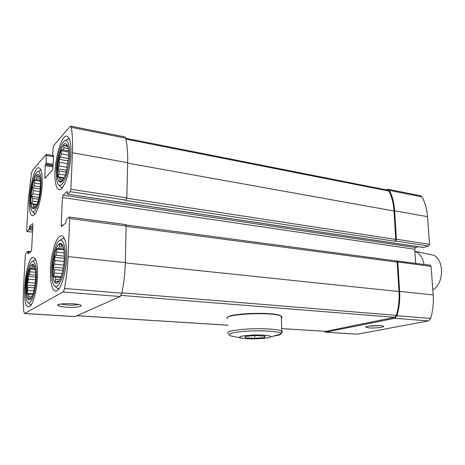 <?xml version="1.0" encoding="UTF-8"?>
<svg xmlns="http://www.w3.org/2000/svg" width="465" height="465" viewBox="0 0 465 465"><rect width="100%" height="100%" fill="white"/><g stroke="black" fill="none" stroke-linecap="round" stroke-linejoin="round"><path stroke-width="0.7" d="M62.874 180.467L61.694 180.571M63.281 179.827L60.183 179.333L59.543 177.642L58.055 176.84L58.962 174.02L65.385 175.067M64.054 178.368L59.543 177.642M66.268 172.213L58.846 170.986L58.962 174.02M67.413 167.33L59.078 165.924L59.497 162.332L58.863 159.286L60.479 157.118L68.588 158.536M68.018 163.796L59.497 162.332M68.739 155.2L61.339 153.88L60.479 157.118M68.628 150.887L62.822 149.835L63.903 147.794L63.996 145.283L66.321 145.714M68.372 148.608L63.903 147.794M67.907 146.44L65.513 145.998L66.536 145.714L66.698 144.522L67.163 144.603M67.751 145.94L66.536 145.714M67.995 146.748L68.099 147.184M57.114 168.946L57.3 176.293C57.974 180.164 59.102 182.204 60.677 182.425C62.409 181.362 64.112 178.502 65.792 173.84L68.692 156.688L68.448 149.143C67.687 145.318 66.495 143.447 64.868 143.522C61.421 145.423 57.759 157.6 57.114 168.946M58.846 170.986L57.741 168.795L59.078 165.924M61.892 181.664L59.741 181.327L60.183 179.333M62.49 180.995L62.45 180.403M61.339 153.88L61.136 150.712L62.822 149.835M35.625 207.384L33.067 207.994L33.532 206.129L36.125 206.489M35.02 207.425L34.515 207.355M36.782 205.042L33.05 204.524L33.532 206.129M37.868 201.909L32.637 201.171L32.579 198.398L31.637 196.381L32.823 193.812L39.479 194.783M38.578 199.253L32.579 198.398M39.938 191.592L33.207 190.592L32.823 193.812M40.356 186.907L34.044 185.948L34.765 183.105L34.55 180.304L35.991 179.595L40.316 180.275M40.449 183.977L34.765 183.105M40.089 178.374L36.869 177.863L35.991 179.595M39.682 176.665L38.165 176.421L38.973 176.287L39.014 175.334L39.792 176.909M39.548 176.38L38.973 176.287M31.085 196.503C29.882 213.58 36.706 212.784 39.525 194.498L40.147 189.668C40.856 178.467 39.781 173.451 36.915 174.625C34.34 176.723 31.574 187.238 31.085 196.503M33.05 204.524L31.789 203.734L32.637 201.171M35.166 207.96L35.311 207.338M36.869 177.863L36.875 175.7L38.165 176.421M33.207 190.592L32.643 187.848L34.044 185.948M31.283 298.338L29.702 297.937L31.446 298.059M32.236 296.42L28.72 296.159L28.237 294.2L26.953 293.136L27.83 290.381L33.957 290.858M32.928 294.554L28.237 294.2M34.567 287.899L27.784 287.353L27.83 290.381M35.264 283.104L28.045 282.499L28.435 279.186L27.859 276.332L29.289 274.548L35.7 275.123M35.555 279.802L28.435 279.186M35.613 272.304L30.022 271.793L29.289 274.548M35.247 268.921L31.26 268.549L32.149 267.073L32.143 265.108L34.189 265.306M34.922 267.334L32.149 267.073M33.957 266.149L33.457 266.102L34.271 266.317L34.375 265.689M34.631 266.352L34.271 266.317M26.261 285.196C25.959 293.084 26.97 298.978 28.882 300.099C30.266 299.884 31.661 297.908 33.056 294.159C34.317 289.567 35.166 284.452 35.613 278.797C35.892 270.589 34.759 264.8 32.8 264.056C30.039 264.225 26.947 274.379 26.261 285.196M27.784 287.353L26.825 285.109L28.045 282.499M30.481 298.501L28.22 298.338L28.72 296.159M30.609 299.286L30.498 298.28M30.022 271.793L29.795 269.032L31.26 268.549M58.985 281.546L56.922 281.139L59.131 281.331M60.061 279.645L55.655 279.262L55.01 277.134L53.487 275.995L54.434 272.938L62.171 273.653M60.903 277.657L55.01 277.134M62.932 270.403L54.318 269.59L54.434 272.938M63.798 265.102L54.562 264.196L55.004 260.493L54.347 257.308L56.003 255.268L64.356 256.145M64.164 261.417L55.004 260.493M64.251 252.937L56.881 252.146L56.003 255.268M63.798 249.025L58.392 248.426L59.491 246.694L59.572 244.427L62.479 244.759M63.38 247.13L59.491 246.694M62.072 245.584L61.124 245.479L62.165 245.63L62.525 244.852M62.92 245.718L62.165 245.63M52.545 267.224L52.714 275.286C53.388 279.802 54.521 282.54 56.114 283.499C57.869 283.139 59.601 280.814 61.31 276.518C62.833 271.293 63.827 265.521 64.298 259.191L64.065 250.879C63.298 246.374 62.095 243.794 60.456 243.143C58.689 243.8 56.997 246.281 55.37 250.583C53.946 255.657 53.004 261.202 52.545 267.224M54.318 269.59L53.19 267.119L54.562 264.196M57.945 281.883L55.184 281.645L55.655 279.262M58.218 282.517L57.875 282.488L57.939 281.453M56.881 252.146L56.666 249.031L58.392 248.426M386.049 189.836L388.037 189.29L420.61 195.771L422.005 196.852C425.086 202.438 426.928 209.047 427.515 216.678L429.521 244.328L428.585 246.061L423.528 247.461M418.314 246.723L415.64 247.549L63.071 195.207L67.152 191.441L67.506 194.172L70.227 191.667L70.895 189.243L72.424 152.741C72.819 142.703 72.441 134.24 71.29 127.352L70.633 126.143L70.064 126.463L53.696 145.562L53.109 147.818L52.737 155.56L52.865 156.159L53.417 155.636L53.539 156.24L52.975 168.08L52.388 170.324L44.861 178.322L45.192 165.627L46.111 163.052L46.256 154.334L32.457 170.335L31.37 173.579L28.412 199.334L26.703 230.268L26.929 231.512L28.981 229.675L29.557 226.484L32.69 223.613L32.934 224.874L31.62 249.42L31.097 251.426L28.016 253.919L27.795 251.414L25.842 253.03L25.337 254.983L23.57 287.033C23.076 296.007 23.157 304.232 23.808 311.707L24.668 313.457L62.967 291.979C63.571 291.572 64.065 290.41 64.449 288.503C66.402 278.024 67.617 267.387 68.088 256.599L69.674 218.509L69.32 217.039L66.425 219.364L65.705 223.136L61.549 226.472L61.211 225.025L62.426 197.544L63.071 195.207M415.693 263.26L414.745 249.24L415.64 247.549M396.203 260.935L430.253 265.207L431.113 266.375L433.177 294.915C433.729 302.953 432.886 310.806 430.648 318.467L428.364 320.937L357.509 334.155L325.483 332.208L324.146 331.278M70.674 126.154L124.841 136.925L125.649 138.122C127.201 144.83 127.869 153.02 127.672 162.692L126.835 197.84L125.672 200.462L394.843 241.242L395.471 241.033L396.395 239.243L394.628 210.755C394.099 202.897 392.355 196.108 389.385 190.388L388.037 189.29M125.521 224.618L126.172 225.99L125.306 262.603C125.039 272.967 123.882 283.162 121.847 293.2L120.179 296.519L74.859 316.63M66.245 307.156C75.231 307.842 84.514 306.406 80.224 304.935C75.481 302.895 55.277 303.413 58.038 305.505C59.02 306.266 61.752 306.819 66.245 307.156M396.971 260.76L397.802 261.964L399.627 291.392C400.109 299.687 399.232 307.795 396.994 315.712L394.75 318.275L325.483 332.208M369.059 327.912C375.22 328.406 385.985 327.093 383.259 326.151C380.8 324.936 364.461 325.982 365.874 327.25L369.059 327.912M37.427 277.559C36.776 292.357 32.143 307.371 28.592 306.83C20.634 307.534 25.773 256.139 33.486 257.418L35.462 259.104C37.142 262.574 37.799 268.729 37.427 277.559M42.164 184.774C41.658 193.266 40.316 200.868 38.136 207.576C36.27 212.935 34.474 215.609 32.742 215.597C25.267 215.9 31.655 166.133 38.909 167.755C41.443 168.592 42.53 174.265 42.164 184.774M70.947 154.304C70.395 171.364 63.775 190.853 59.258 189.662C57.619 189.418 56.422 187.337 55.666 183.425C52.458 168.754 60.369 134.449 66.826 136.164C69.849 137.111 71.221 143.156 70.947 154.304M66.588 257.627C66.018 274.402 60.218 291.712 55.695 291.003C50.383 291.34 48.72 270.246 52.4 253.413C54.899 242.137 57.916 236.237 61.45 235.714C65.147 236.766 66.855 244.073 66.588 257.627M125.684 138.268L387.845 190.191L388.874 191.034C391.78 196.643 393.489 203.298 394 210.994L395.762 239.452L394.843 241.242M126.044 224.95L396.337 260.952L397.162 262.15L398.982 291.549C399.452 299.681 398.592 307.621 396.401 315.38L394.692 317.328L325.75 331.347L281.656 328.604M369.041 326.139L380.3 325.686M60.985 304.023L66.902 304.959C71.883 305.249 75.679 305.069 78.294 304.424M56.771 247.025C54.701 253.286 53.452 260.394 53.033 268.357L53.306 278.954M55.143 286.382L57.829 288.748L59.369 288.213M64.676 239.184L63.071 238.336L60.159 240.138M51.679 267.817C51.452 273.048 51.714 277.448 52.469 281.017C54.957 293.508 62.938 283.08 64.879 263.585C66.972 244.113 61.241 233.186 56.201 245.282C53.696 251.338 52.19 258.848 51.679 267.817M62.281 146.446C59.642 153.566 58.067 161.651 57.555 170.707L57.648 178.438M59.043 185.227L61.403 187.628L62.711 187.302M69.651 139.64L68.314 138.849L65.548 140.401M56.259 169.853L56.753 180.246C58.7 191.888 66.326 182.17 68.89 163.668C71.593 145.161 66.908 133.856 61.758 144.784C58.712 151.48 56.881 159.832 56.259 169.853M32.817 211.773L34.677 213.743L35.392 213.609M41.089 170.475L40.304 170.114L38.13 171.504M30.399 197.23C30.161 201.827 30.341 205.524 30.952 208.314C32.771 217.155 38.572 207.867 40.548 192.15C42.635 176.433 39.333 166.232 35.294 174.561C32.684 180.24 31.056 187.796 30.399 197.23M26.906 285.283L27.156 297.606M28.47 302.855L30.533 304.79L31.376 304.558M35.915 260.115L34.985 259.732L32.724 261.295M30.376 266.207L27.935 276.245M27.894 276.489L26.929 284.9M25.569 285.667C25.279 291.299 25.546 295.816 26.371 299.21C28.557 308.562 34.52 298.652 36.072 282.214C37.752 265.794 33.794 255.715 29.789 264.812C27.54 270.049 26.133 277.001 25.569 285.667M63.926 249.821L56.666 249.031M64.327 258.337L54.347 257.308M63.356 268.102L53.19 267.119M61.252 276.698L53.487 275.995M35.34 269.549L29.795 269.032M35.683 277.024L27.859 276.332M34.916 285.772L26.825 285.109M33.224 293.618L26.953 293.136M40.379 181.21L34.55 180.304M40.211 188.988L32.643 187.848M38.979 197.439L31.637 196.381M37.014 204.46L31.789 203.734M68.704 152.072L61.136 150.712M68.372 160.937L58.863 159.286M66.768 170.3L57.741 168.795M64.298 177.845L58.055 176.84M424.016 264.37C422.679 257.471 419.633 253.117 414.885 251.315M432.81 289.805C445.022 283.505 444.104 256.529 431.782 254.855L414.879 251.251M247.078 338.723L243.253 338.41C236.441 337.148 239.138 336.05 251.35 335.114C262.667 334.556 273.472 335.776 270.148 337.154C267.689 338.386 255.471 339.206 247.078 338.723M264.672 337.485L254.837 338.322L245.16 337.805L245.183 336.422L255.18 335.544L264.992 336.096L264.672 337.485L264.643 336.073M227.478 318.665C221.799 314.253 271.386 311.556 280.459 315.88L281.348 316.316C282.261 316.898 282.272 317.496 281.395 318.101M227.809 317.38C228.908 313.3 272.292 311.719 280.081 315.52C281.552 316.119 281.982 316.746 281.377 317.403M254.791 335.579L254.837 338.322M125.649 138.122L71.29 127.352M127.672 162.692L72.424 152.741M126.835 197.84L70.895 189.243M126.102 200.148L70.227 191.667M126.172 225.99L69.674 218.509M125.306 262.603L68.088 256.599M121.847 293.2L64.449 288.503M120.179 296.519L62.967 291.979M75.08 316.595L24.668 313.457M32.544 232.128L27.034 231.471M53.516 156.728L46.488 155.502M422.005 196.852L389.385 190.388M427.515 216.678L394.628 210.755M429.521 244.328L396.395 239.243M428.585 246.061L395.471 241.033M423.842 247.508L67.506 194.172M414.745 249.24L62.426 197.544M63.095 225.269L61.211 225.025M431.113 266.375L397.802 261.964M433.177 294.915L399.627 291.392M430.648 318.467L396.994 315.712M428.364 320.937L394.75 318.275M357.509 334.155L325.779 332.184M30.731 251.722L27.888 251.42M30.068 252.268L27.964 252.047M28.737 253.349L27.894 253.262M32.823 226.885L29.557 226.484M32.771 227.902L29.301 227.478M32.707 229.1L29.237 228.681M32.649 230.117L28.981 229.675M53.161 164.25L46.111 163.052M53.103 165.366L45.832 164.139M53.086 165.825L45.471 164.546M53.027 166.941L45.192 165.627M45.878 177.31L44.617 177.107M53.545 156.217L52.946 156.112M395.762 239.452L126.811 198.224M394 210.994L127.66 163.128M388.874 191.034L125.87 139.093M325.75 331.347L281.656 328.569M228.083 325.198L77.091 315.7M394.692 317.328L121.127 295.409M396.401 315.38L121.917 292.845M398.982 291.549L125.294 262.888M397.162 262.15L126.16 226.333M242.3 338.282L232.279 336.218C223.828 334.62 231.925 331.871 248.792 331.068C265.591 330.226 282.557 331.801 281.046 333.899C280.598 334.62 278.622 335.277 275.111 335.881M228.152 333.591C225.856 331.551 232.616 330.011 248.432 328.97C263.01 328.238 278.651 329.237 281.714 331.004C282.65 331.522 282.639 332.051 281.691 332.597M62.455 180.699L61.63 180.571M34.3 266.149L33.654 266.09M62.2 245.52L61.531 245.444M125.707 224.56L69.32 217.039M74.894 316.636L24.511 313.503M32.538 232.186L26.929 231.512M52.743 155.473L46.256 154.334M423.685 247.525L67.419 194.207M30.76 251.699L27.842 251.391M53.539 156.281L52.865 156.159M228.083 325.238L77.01 315.735M366.321 326.755L365.874 327.25M59.27 304.366L58.038 305.505M64.379 238.493L63.281 238.359M58.927 288.835L57.829 288.748M69.442 139.064L68.495 138.884M62.351 187.773L61.403 187.628M41.001 170.231L40.438 170.138M35.247 213.819L34.677 213.743M35.793 259.813L35.137 259.749M31.196 304.837L30.533 304.79M270.148 337.154L281.046 333.899L281.714 331.004L281.348 316.316M280.081 315.52L280.459 315.88"/></g></svg>
